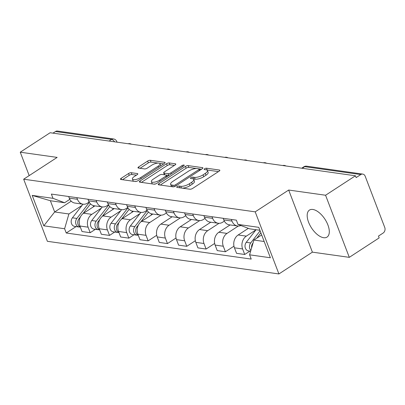 <?xml version="1.0" encoding="UTF-8"?>
<svg xmlns="http://www.w3.org/2000/svg" width="405" height="405" viewBox="0 0 405 405"><rect width="100%" height="100%" fill="white"/><g stroke="black" fill="none" stroke-linecap="round" stroke-linejoin="round"><path stroke-width="0.61" d="M177.213 186.609A1.417 0.491 -20.9 0 0 176.742 187.237A1.417 0.491 -20.9 0 0 177.036 187.404L189.945 189.221A2.025 0.699 -20.9 0 0 192.633 188.436L219.161 171.158A2.025 0.699 -20.9 0 0 219.839 170.262A2.025 0.699 -20.9 0 0 219.419 170.029L206.51 168.207A1.417 0.491 -20.9 0 0 204.626 168.758A1.417 0.491 -20.9 0 0 204.15 169.386A1.417 0.491 -20.9 0 0 204.444 169.553L206.115 169.786A6.485 2.238 -20.9 0 1 207.461 170.546A6.485 2.238 -20.9 0 1 205.289 173.406L203.077 174.844A6.485 2.238 -20.9 0 1 194.471 177.37L192.8 177.132A1.417 0.491 -20.9 0 0 190.922 177.684A1.417 0.491 -20.9 0 0 190.446 178.311A1.417 0.491 -20.9 0 0 190.74 178.478L192.41 178.711A6.485 2.238 -20.9 0 1 193.752 179.471A6.485 2.238 -20.9 0 1 191.585 182.331L189.373 183.774A6.485 2.238 -20.9 0 1 180.767 186.295L179.096 186.057A1.417 0.491 -20.9 0 0 177.213 186.609M323.635 237.71A16.109 8.009 -123.1 0 0 327.032 237.087A16.109 8.009 -123.1 0 0 326.602 222.051A16.109 8.009 -123.1 0 0 312.847 209.466A16.109 8.009 -123.1 0 0 309.45 210.089A16.109 8.009 -123.1 0 0 309.881 225.124A16.109 8.009 -123.1 0 0 323.635 237.71M131.245 172.717A2.025 0.699 -20.9 0 0 128.557 173.507L121.115 178.352A2.025 0.699 -20.9 0 0 120.437 179.248A2.025 0.699 -20.9 0 0 120.857 179.481L135.199 181.506A2.025 0.699 -20.9 0 0 137.887 180.716L164.41 163.438A2.025 0.699 -20.9 0 0 165.088 162.547A2.025 0.699 -20.9 0 0 164.673 162.309L150.331 160.289A2.025 0.699 -20.9 0 0 147.643 161.074L138.652 166.931A2.025 0.699 -20.9 0 0 137.973 167.827A2.025 0.699 -20.9 0 0 138.394 168.06L144.529 168.925A2.025 0.699 -20.9 0 0 147.218 168.141L151.678 165.235A5.422 1.873 -20.9 0 1 156.801 163.225A5.422 1.873 -20.9 0 1 159.995 163.757A5.422 1.873 -20.9 0 1 158.178 166.151L140.717 177.527A5.422 1.873 -20.9 0 1 135.594 179.536A5.422 1.873 -20.9 0 1 132.4 179A5.422 1.873 -20.9 0 1 134.212 176.61L137.123 174.712A2.025 0.699 -20.9 0 0 137.801 173.821A2.025 0.699 -20.9 0 0 137.381 173.583L131.245 172.717L131.939 174.53A2.025 0.699 -20.9 0 0 129.246 175.314L122.492 179.714M288.679 190.041L312.392 252.148L349.292 257.347L325.574 195.24L288.679 190.041L255.196 211.845L23.667 179.202L57.145 157.398L20.25 152.199L50.129 132.739L355.453 175.785L356.142 177.593L360.799 174.56L304.712 166.652A4.131 2.055 -123.1 0 0 303.836 166.814L301.705 168.207M325.574 195.24L355.453 175.785M158.912 183.683A2.025 0.699 -20.9 0 0 158.233 184.574A2.025 0.699 -20.9 0 0 158.654 184.812L172.991 186.832A2.025 0.699 -20.9 0 0 175.684 186.047L202.206 168.769A2.025 0.699 -20.9 0 0 202.885 167.873A2.025 0.699 -20.9 0 0 202.465 167.64L188.128 165.615A2.025 0.699 -20.9 0 0 185.439 166.404L158.912 183.683L159.383 184.913M154.092 184.169L139.755 182.149A2.025 0.699 -20.9 0 1 139.335 181.911A2.025 0.699 -20.9 0 1 140.014 181.015L166.541 163.742A2.025 0.699 -20.9 0 1 169.229 162.952L175.365 163.817A2.025 0.699 -20.9 0 1 175.785 164.055A2.025 0.699 -20.9 0 1 175.107 164.946L164.349 171.953A2.025 0.699 -20.9 0 0 163.671 172.849A2.025 0.699 -20.9 0 0 164.091 173.087L168.161 173.659A2.025 0.699 -20.9 0 0 170.849 172.869L182.053 165.574A1.417 0.491 -20.9 0 1 183.389 165.053A1.417 0.491 -20.9 0 1 184.229 165.189A1.417 0.491 -20.9 0 1 183.754 165.817L156.786 183.379A2.025 0.699 -20.9 0 1 154.092 184.169M349.292 257.347L379.166 237.887L378.478 236.08L383.13 233.047A4.131 3.286 98 0 0 384.75 227.468L365.183 176.226A4.131 3.286 98 0 0 362.758 174.094A4.131 3.286 98 0 0 360.799 174.56M312.392 252.148L278.913 273.952L47.38 241.309L23.667 179.202M20.25 152.199L29.19 175.608M52.979 133.139L55.475 131.519A4.131 3.286 -82 0 1 57.434 131.048L113.522 138.956A4.131 3.286 98 0 0 111.562 139.426L55.475 131.519M240.899 225.519A9.502 7.563 -82 0 1 237.548 225.98A9.502 7.563 -82 0 1 231.964 221.074L231.346 219.449M248.346 228.349L238.165 234.976A9.502 7.563 98 0 0 234.439 247.804L242.615 248.959A9.502 7.563 -82 0 1 246.341 236.13L255.884 229.913M242.615 248.959L244.721 254.477L249.92 251.095M223.175 218.295L223.793 219.92A9.502 7.563 98 0 0 229.372 224.831L237.548 225.98M234.439 247.804L236.55 253.327L244.721 254.477M224.355 221.13L222.735 222.178A9.502 7.563 -82 0 1 218.229 223.256A9.502 7.563 -82 0 1 212.65 218.351L212.028 216.726M233.969 246.179L225.408 251.758L223.297 246.235A9.502 7.563 -82 0 1 227.023 233.407L238.332 226.041M203.857 215.571L204.479 217.196A9.502 7.563 98 0 0 210.058 222.107L218.229 223.256M230.096 224.932L218.852 232.252A9.502 7.563 98 0 0 215.126 245.081L217.237 250.604L225.408 251.758M205.041 218.406L203.421 219.459A9.502 7.563 -82 0 1 198.916 220.538A9.502 7.563 -82 0 1 193.337 215.627L192.714 214.002M214.655 243.456L206.094 249.035L203.983 243.511A9.502 7.563 -82 0 1 207.709 230.683L219.019 223.317M184.543 212.848L185.166 214.473A9.502 7.563 98 0 0 190.745 219.383L198.916 220.538M210.782 222.208L199.538 229.534A9.502 7.563 98 0 0 195.812 242.357L197.918 247.88L206.094 249.035M185.723 215.683L184.108 216.736A9.502 7.563 -82 0 1 179.602 217.814A9.502 7.563 -82 0 1 174.018 212.903L173.401 211.278M195.342 240.732L186.776 246.311L184.67 240.788A9.502 7.563 -82 0 1 188.396 227.959L199.706 220.593M165.23 210.124L165.847 211.749A9.502 7.563 98 0 0 171.431 216.66L179.602 217.814M191.469 219.485L180.225 226.81A9.502 7.563 98 0 0 176.499 239.633L178.605 245.157L186.776 246.311M166.409 212.959L164.794 214.012A9.502 7.563 -82 0 1 160.284 215.09A9.502 7.563 -82 0 1 154.705 210.18L154.087 208.555M176.028 238.008L167.462 243.587L165.351 238.064A9.502 7.563 -82 0 1 169.077 225.236L180.392 217.87M145.911 207.4L146.534 209.031A9.502 7.563 98 0 0 152.113 213.936L160.284 215.09M172.15 216.761L160.906 224.086A9.502 7.563 98 0 0 157.18 236.915L159.292 242.433L167.462 243.587M147.096 210.235L145.476 211.288A9.502 7.563 -82 0 1 140.97 212.367A9.502 7.563 -82 0 1 135.391 207.456L134.769 205.831M156.71 235.285L148.149 240.864L146.038 235.34A9.502 7.563 -82 0 1 149.764 222.512L161.074 215.146M126.598 204.682L127.221 206.307A9.502 7.563 98 0 0 132.799 211.213L140.97 212.367M152.837 214.037L141.593 221.363A9.502 7.563 98 0 0 137.867 234.191L139.978 239.714L148.149 240.864M127.778 207.512L126.163 208.565A9.502 7.563 -82 0 1 121.657 209.643A9.502 7.563 -82 0 1 116.078 204.733L115.455 203.107M134.03 234.758L128.831 238.14L126.724 232.617A9.502 7.563 -82 0 1 130.451 219.793L139.993 213.572M107.284 201.958L107.902 203.583A9.502 7.563 98 0 0 113.486 208.489L121.657 209.643M133.523 211.314L122.28 218.639A9.502 7.563 98 0 0 118.554 231.468L120.66 236.991L128.831 238.14M108.464 204.788L106.849 205.841A9.502 7.563 -82 0 1 102.343 206.92A9.502 7.563 -82 0 1 96.76 202.009L96.142 200.384M114.716 232.035L109.517 235.416L107.411 229.893A9.502 7.563 -82 0 1 111.137 217.07L120.68 210.853M87.971 199.235L88.589 200.86A9.502 7.563 98 0 0 94.168 205.77L102.343 206.92M114.205 208.595L102.961 215.916A9.502 7.563 98 0 0 99.235 228.744L101.346 234.267L109.517 235.416M89.151 202.065L87.531 203.118A9.502 7.563 -82 0 1 83.025 204.196A9.502 7.563 -82 0 1 77.446 199.29L76.823 197.66M95.398 229.311L90.204 232.693L88.093 227.175A9.502 7.563 -82 0 1 91.819 214.346L101.366 208.13M68.653 196.511L69.275 198.136A9.502 7.563 98 0 0 74.854 203.047L83.025 204.196M94.891 205.872L83.648 213.192A9.502 7.563 98 0 0 79.922 226.02L82.033 231.544L90.204 232.693M259.894 230.273L249.591 228.82L237.968 224.405L236.348 220.153L51.369 194.076L52.994 198.328L64.613 202.743L50.377 200.733L54.665 211.962L68.901 213.967L82.053 205.406M261.681 234.966L253.879 240.049L264.176 241.501M237.968 224.405L258.77 227.342L270.388 257.757L249.586 254.826L253.879 240.049M68.901 213.967L64.608 228.749L66.233 233.002L251.211 259.084L249.586 254.826M64.608 228.749L43.806 225.818L32.192 195.397L52.994 198.328M255.196 211.845L278.913 273.952M71.214 201.184L54.665 211.962L43.806 225.818M69.832 199.341L64.613 202.743M76.084 226.587L66.233 233.002M50.377 200.733L32.192 195.397M182.351 188.153A6.485 2.238 -20.9 0 0 190.066 185.581L189.373 183.774M193.752 179.471L194.446 181.278A6.485 2.238 -20.9 0 1 192.274 184.143L190.066 185.581M207.461 170.546L208.15 172.353A6.485 2.238 -20.9 0 1 205.978 175.218L203.771 176.656A6.485 2.238 -20.9 0 1 195.164 179.177L193.494 178.944A1.417 0.491 -20.9 0 0 193.21 178.939M218.472 171.609L207.198 170.019A1.417 0.491 -20.9 0 0 206.92 170.009M196.41 168.495L188.816 167.427A2.025 0.699 -20.9 0 0 186.128 168.217L160.289 185.044M201.518 169.219L199.331 168.91M173.72 185.303A1.417 0.491 -20.9 0 0 175.603 184.751L198.885 169.584A1.417 0.491 -20.9 0 0 199.361 168.956A1.417 0.491 -20.9 0 0 199.068 168.794L197.306 168.546A6.485 2.238 -20.9 0 0 188.7 171.067L172.783 181.435A6.485 2.238 -20.9 0 0 170.611 184.295A6.485 2.238 -20.9 0 0 171.958 185.055L173.72 185.303L174.246 186.685M170.611 184.295L171.305 186.108A6.485 2.238 -20.9 0 0 171.953 186.685M141.391 182.377L167.23 165.549L166.541 163.742M174.418 165.397L169.918 164.764A2.025 0.699 -20.9 0 0 167.23 165.549M163.671 172.849L164.364 174.661A2.025 0.699 -20.9 0 0 164.445 174.768M166.44 175.127L168.855 175.471A2.025 0.699 -20.9 0 0 168.92 175.476M153.186 179.223A5.422 1.873 -20.9 0 0 151.369 181.617A5.422 1.873 -20.9 0 0 154.563 182.149A5.422 1.873 -20.9 0 0 159.686 180.139L165.842 176.135A2.025 0.699 -20.9 0 0 166.521 175.238A2.025 0.699 -20.9 0 0 166.101 175.006L162.025 174.428A2.025 0.699 -20.9 0 0 159.337 175.218L153.186 179.223M151.369 181.617L152.062 183.43A5.422 1.873 -20.9 0 0 152.842 183.992M153.581 184.098A5.422 1.873 -20.9 0 0 155.915 183.824M136.434 175.162L131.939 174.53M132.4 179L133.088 180.812A5.422 1.873 -20.9 0 0 133.589 181.278M135.037 181.481A5.422 1.873 -20.9 0 0 136.814 181.237M160.729 165.837A5.422 1.873 -20.9 0 0 160.684 165.569L159.995 163.757M158.046 163.088L151.019 162.096A2.025 0.699 -20.9 0 0 148.331 162.886L140.034 168.293M163.721 163.888L159.494 163.291M260.106 230.84L250.715 242.949A5.164 4.111 98 0 0 250.857 250.457M256.026 229.726L246.26 242.322A5.164 4.111 98 0 0 245.192 247.592A5.164 4.111 98 0 0 248.422 250.882L250.639 251.196M260.881 232.86L256.755 238.175M253.029 242.98L252.821 243.248A5.164 4.111 98 0 0 251.621 247.819M147.283 210.554L134.825 226.613A5.164 4.111 98 0 0 133.761 231.883A5.164 4.111 98 0 0 136.991 235.173A5.164 4.111 98 0 0 138.065 235.148M140.935 212.362L130.369 225.985A5.164 4.111 98 0 0 129.301 231.255A5.164 4.111 98 0 0 132.531 234.546L136.991 235.173M148.453 212.058L140.732 222.011M138.444 224.962L136.93 226.906A5.164 4.111 98 0 0 138.267 235.244M151.956 213.911L150.862 215.328M127.965 207.836L115.511 223.889A5.164 4.111 98 0 0 114.443 229.159A5.164 4.111 98 0 0 117.673 232.45A5.164 4.111 98 0 0 118.751 232.424M121.621 209.638L111.056 223.261A5.164 4.111 98 0 0 109.988 228.531A5.164 4.111 98 0 0 113.218 231.822L117.673 232.45M129.139 209.334L121.419 219.287M119.126 222.239L117.617 224.183A5.164 4.111 98 0 0 118.954 232.521M132.643 211.192L131.544 212.605M108.651 205.112L96.198 221.165A5.164 4.111 98 0 0 95.129 226.435A5.164 4.111 98 0 0 98.359 229.726A5.164 4.111 98 0 0 99.438 229.701M102.308 206.915L91.738 220.538A5.164 4.111 98 0 0 90.674 225.808A5.164 4.111 98 0 0 93.904 229.098L98.359 229.726M109.826 206.611L102.1 216.564M99.812 219.515L98.304 221.464A5.164 4.111 98 0 0 99.64 229.797M113.329 208.469L112.231 209.881M89.338 202.389L76.884 218.442A5.164 4.111 98 0 0 75.816 223.712A5.164 4.111 98 0 0 79.046 227.002A5.164 4.111 98 0 0 80.119 226.977M82.99 204.191L72.424 217.814A5.164 4.111 98 0 0 71.356 223.084A5.164 4.111 98 0 0 74.586 226.375L79.046 227.002M90.507 203.887L82.787 213.84M80.499 216.791L78.985 218.74A5.164 4.111 98 0 0 80.327 227.073M94.011 205.745L92.917 207.157M99.235 228.744L107.411 229.893M118.554 231.468L126.724 232.617M137.867 234.191L146.038 235.34M157.18 236.915L165.351 238.064M176.499 239.633L184.67 240.788M195.812 242.357L203.983 243.511M215.126 245.081L223.297 246.235M79.922 226.02L88.093 227.175M83.648 213.192L91.819 214.346M102.961 215.916L111.137 217.07M88.589 200.86L96.76 202.009M122.28 218.639L130.451 219.793M107.902 203.583L116.078 204.733M141.593 221.363L149.764 222.512M127.221 206.307L135.391 207.456M160.906 224.086L169.077 225.236M146.534 209.031L154.705 210.18M180.225 226.81L188.396 227.959M165.847 211.749L174.018 212.903M199.538 229.534L207.709 230.683M185.166 214.473L193.337 215.627M218.852 232.252L227.023 233.407M204.479 217.196L212.65 218.351M238.165 234.976L246.341 236.13M223.793 219.92L231.964 221.074M69.275 198.136L77.446 199.29M302.216 168.277L304.712 166.652A4.131 3.286 98 0 1 306.671 166.187A4.131 4.131 0 0 0 303.836 166.814M109.066 141.046L111.562 139.426A4.131 2.055 -123.1 0 1 114.6 141.826M113.522 138.956A4.131 4.131 0 0 1 116.802 141.573A4.131 1.428 159.1 0 1 116.736 142.13M181.43 188.021L180.767 186.295M192.274 184.143L191.585 182.331M193.494 178.944L192.8 177.132M195.164 179.177L194.471 177.37M203.771 176.656L203.077 174.844M205.978 175.218L205.289 173.406M207.198 170.019L206.51 168.207M219.687 170.723L219.419 170.029M179.759 187.788L179.096 186.057M186.128 168.217L185.439 166.404M188.816 167.427L188.128 165.615M202.733 168.328L202.465 167.64M176.013 185.829L175.603 184.751M199.3 170.662L198.885 169.584M172.616 186.781L171.958 185.055M140.484 182.25L140.014 181.015M169.918 164.764L169.229 162.952M175.628 164.511L175.365 163.817M164.749 174.813L164.091 173.087M168.855 175.471L168.161 173.659M171.264 173.953L170.849 172.869M182.463 166.657L182.053 165.574M160.102 181.222L159.686 180.139M166.252 177.213L165.842 176.135M137.649 174.277L137.381 173.583M141.127 178.605L140.717 177.527M158.593 167.23L158.178 166.151M139.123 168.166L138.652 166.931M148.331 162.886L147.643 161.074M151.019 162.096L150.331 160.289M164.936 163.002L164.673 162.309M121.586 179.587L121.115 178.352M129.246 175.314L128.557 173.507M250.715 242.949L246.26 242.322M134.825 226.613L130.369 225.985M137.634 227.008L136.93 226.906M115.511 223.889L111.056 223.261M118.321 224.284L117.617 224.183M96.198 221.165L91.738 220.538M99.002 221.56L98.304 221.464M76.884 218.442L72.424 217.814M79.689 218.837L78.985 218.74M285.92 165.979A4.131 4.131 0 0 0 282.685 165.523M266.606 163.256A4.131 4.131 0 0 0 263.371 162.8M247.293 160.532A4.131 4.131 0 0 0 244.058 160.076M227.98 157.813A4.131 4.131 0 0 0 224.74 157.358M208.661 155.09A4.131 4.131 0 0 0 205.426 154.634M189.348 152.366A4.131 4.131 0 0 0 186.113 151.91M170.034 149.642A4.131 4.131 0 0 0 166.799 149.187M150.716 146.919A4.131 4.131 0 0 0 147.481 146.463M131.402 144.195A4.131 4.131 0 0 0 128.167 143.74M116.802 141.573L117.03 142.17M306.671 166.187L362.758 174.094M199.868 170.292L199.361 168.956M167.068 176.681L166.521 175.238"/></g></svg>
